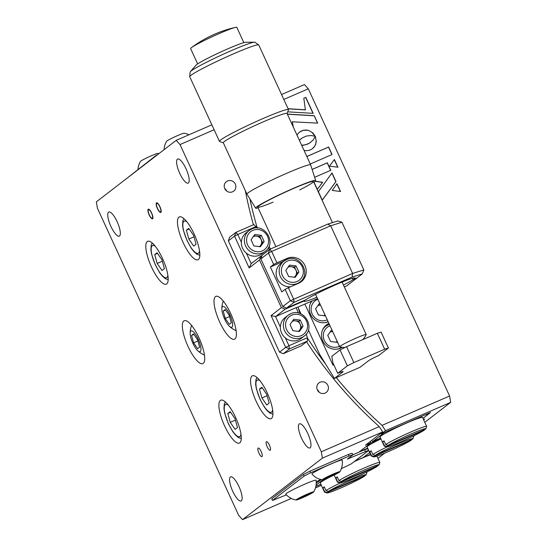 <?xml version="1.0" encoding="UTF-8"?>
<svg xmlns="http://www.w3.org/2000/svg" width="547" height="547" viewBox="0 0 547 547"><rect width="100%" height="100%" fill="white"/><g stroke="black" fill="none" stroke-linecap="round" stroke-linejoin="round"><path stroke-width="0.82" d="M258.95 453.196A4.677 1.354 -113.5 0 0 261.917 456.636A4.677 1.354 -113.5 0 0 261.151 451.501A4.677 1.354 -113.5 0 0 258.184 448.061A4.677 1.354 -113.5 0 0 258.95 453.196M267.209 446.831A4.677 1.354 -113.5 0 0 270.177 450.27A4.677 1.354 -113.5 0 0 269.411 445.135A4.677 1.354 -113.5 0 0 266.444 441.696A4.677 1.354 -113.5 0 0 267.209 446.831M188.024 346.429A23.377 6.762 -113.5 0 0 202.855 363.625A23.377 6.762 -113.5 0 0 199.04 337.943A23.377 6.762 -113.5 0 0 184.216 320.747A23.377 6.762 -113.5 0 0 188.024 346.429M219.689 322.039A23.377 6.762 -113.5 0 0 234.519 339.236A23.377 6.762 -113.5 0 0 230.704 313.554A23.377 6.762 -113.5 0 0 215.88 296.358A23.377 6.762 -113.5 0 0 219.689 322.039M224.571 425.881A23.377 6.762 -113.5 0 0 239.395 443.077A23.377 6.762 -113.5 0 0 235.586 417.395A23.377 6.762 -113.5 0 0 220.756 400.199A23.377 6.762 -113.5 0 0 224.571 425.881M151.485 266.977A23.377 6.762 -113.5 0 0 166.309 284.173A23.377 6.762 -113.5 0 0 162.5 258.499A23.377 6.762 -113.5 0 0 147.669 241.302A23.377 6.762 -113.5 0 0 151.485 266.977M183.149 242.588A23.377 6.762 -113.5 0 0 197.973 259.784A23.377 6.762 -113.5 0 0 194.164 234.102A23.377 6.762 -113.5 0 0 179.334 216.906A23.377 6.762 -113.5 0 0 183.149 242.588M256.235 401.484A23.377 6.762 -113.5 0 0 271.059 418.681A23.377 6.762 -113.5 0 0 267.251 392.999A23.377 6.762 -113.5 0 0 252.42 375.803A23.377 6.762 -113.5 0 0 256.235 401.484M185.98 168.674A13.149 3.802 66.5 0 1 188.12 183.115A13.149 3.802 66.5 0 1 179.785 173.447A13.149 3.802 66.5 0 1 177.638 158.999A13.149 3.802 66.5 0 1 185.98 168.674M307.79 433.504A13.149 3.802 66.5 0 1 309.93 447.952A13.149 3.802 66.5 0 1 301.595 438.277A13.149 3.802 66.5 0 1 299.448 423.836A13.149 3.802 66.5 0 1 307.79 433.504M238.95 486.536A13.149 3.802 66.5 0 1 241.097 500.984A13.149 3.802 66.5 0 1 232.755 491.309A13.149 3.802 66.5 0 1 230.608 476.868A13.149 3.802 66.5 0 1 238.95 486.536M117.14 221.706A13.149 3.802 66.5 0 1 119.287 236.147A13.149 3.802 66.5 0 1 110.945 226.479A13.149 3.802 66.5 0 1 108.798 212.031A13.149 3.802 66.5 0 1 117.14 221.706M227.538 180.954A5.99 5.716 52.4 0 0 225.104 189.289A5.99 5.716 52.4 0 0 233.692 191.129A5.99 5.716 52.4 0 0 227.538 180.954M320.111 382.23A5.99 5.716 52.4 0 0 317.684 390.565A5.99 5.716 52.4 0 0 326.265 392.404A5.99 5.716 52.4 0 0 320.111 382.23M382.688 431.918L322.381 458.133L321.321 451.774L379.242 426.598L382.688 431.918L365.478 445.176L371.167 442.701A403.248 385.006 -127.6 0 1 369.998 441.696M319.202 392.274A5.99 5.716 52.4 0 0 317.281 389.779M226.622 190.999A5.99 5.716 52.4 0 0 224.701 188.503M379.242 426.598A409.094 390.585 -127.6 0 1 306.552 341.779M253.405 224.762A409.094 390.585 -127.6 0 1 245.329 190.623M214.116 129.748L180.018 144.565L321.321 451.774M180.018 144.565L176.202 140.333L211.853 124.832M321.301 479.63L316.228 483.117M176.202 140.333L96.354 201.85L97.414 208.209L238.711 515.411L242.526 519.65L291.319 498.44M159.786 206.787A4.677 1.354 -113.5 0 0 156.736 203.395A4.677 1.354 -113.5 0 0 157.577 208.482A4.677 1.354 -113.5 0 0 160.633 211.874A4.677 1.354 -113.5 0 0 159.786 206.787M151.526 213.145A4.677 1.354 -113.5 0 0 148.469 209.761A4.677 1.354 -113.5 0 0 149.317 214.848A4.677 1.354 -113.5 0 0 152.367 218.232A4.677 1.354 -113.5 0 0 151.526 213.145M322.381 458.133L242.526 519.65M369.669 452.526L363.276 457.449L354.812 461.135L370.497 454.318M371.167 442.701L359.461 451.719L367.659 448.15L359.461 451.719L370.887 442.913L380.794 438.605M314.552 116.333A9.641 2.79 66.5 0 1 314.997 117.714M336.084 163.608A23.377 6.762 66.5 0 1 337.574 166.671A23.377 6.762 66.5 0 1 337.814 167.197M449.586 396.014L450.646 402.373L385.526 430.68L382.066 425.368L449.586 396.014L308.289 88.805L283.804 99.451M311.339 109.762A9.641 2.79 66.5 0 1 312.063 110.932M428.78 413.265A356.494 340.371 52.4 0 0 429.169 413.559L422.94 418.352L430.544 412.5L381.396 433.86L385.526 430.68M423.617 419.816L424.752 418.947L423.467 419.501M315.475 487.938L321.383 485.367M320.884 484.293L315.851 486.481M281.548 94.535L304.474 84.573L308.289 88.805M450.646 402.373L424.766 422.311M384.773 453.121L377.956 458.372M382.066 425.368A406.175 387.796 -127.6 0 1 336.261 377.621M325.595 364.056A406.175 387.796 -127.6 0 1 307.339 337.855M257.254 228.003A406.175 387.796 -127.6 0 1 249.883 198.876M381.396 433.86A406.175 387.796 -127.6 0 1 380.815 433.361M331.933 154.582L328.494 147.109L306.84 156.524M337.731 167.184L334.279 159.69M329.465 166.179L337.93 167.211L334.395 159.533L329.465 166.179M315.045 136.251L311.975 132.367L308.563 130.425L306.614 130.036L303.626 130.186L300.747 131.259L298.416 133.119L297 135.136M308.426 130.528L307.599 130.186M299.4 140.34L302.409 137.796L306.546 135.998L311.257 135.526L315.27 136.326L312.884 132.928L308.563 130.425M307.455 130.289L303.489 130.289L299.783 131.895M299.387 140.312L301.445 138.473M317.322 189.344L322.484 182.411L315.14 181.31M314.026 182.178L317.349 189.392L322.627 182.301L315.257 181.201M332.008 172.92L318.388 191.655L322.286 200.134L335.988 181.57L332.008 172.92M322.265 200.086L335.851 181.679L331.899 173.078M336.966 183.689L332.275 190.431L340.569 191.532L336.966 183.689M340.371 191.505L336.849 183.847M330.641 170.349L327.215 162.897L312.132 169.454M312.987 113.345L305.677 97.441L303.817 98.248M305.677 97.441L303.811 98.207L305.411 109.906L288.119 108.832M287.715 111.841L313.178 113.359L305.814 97.339M305.554 109.803L288.064 108.709M317.486 123.116L314.252 115.69L287.319 114.084M314.115 115.793L287.373 114.2M293.028 126.501L292.351 121.79M292.194 121.783L317.677 123.13L314.252 115.69M304.023 150.391L306.505 150.705L309.479 150.247L312.221 148.887L314.313 146.835L315.694 144.278L316.282 141.406L315.345 136.381L313.26 139.882L309.759 142.986L305.623 144.777L301.664 145.263M310.621 142.398L307.619 144.141L303.606 145.16M312.2 148.9L314.723 146.138L315.845 143.458L316.159 140.511L315.25 136.6M303.469 145.27L301.712 145.372M293.288 127.054L292.33 121.673M314.614 177.31L330.798 170.281L327.352 162.794L312.118 169.413M310.279 163.997L332.091 154.514L328.631 147.006L306.826 156.483M380.548 438.065L372.815 441.429A403.248 385.006 -127.6 0 1 371.645 440.417M429.169 413.559L424.663 415.057L384.247 432.622L372.815 441.429M380.924 438.892A23.377 1.62 155.3 0 0 367.816 446.099A23.377 1.62 155.3 0 0 367.105 446.947L371.242 455.945A23.377 1.62 155.3 0 0 371.345 456.027L373.663 456.875A21.62 1.504 155.3 0 0 390.312 450.728A21.62 1.504 155.3 0 0 411.337 440.123L373.717 456.478A21.62 1.504 155.3 0 0 373.663 456.875M387.091 446.92A23.377 1.62 155.3 0 0 372.808 454.502L371.105 450.796A23.377 1.62 155.3 0 0 370.257 451.391A23.377 1.62 155.3 0 0 369.724 451.856L371.283 451.179M412.855 438.851A21.62 1.504 155.3 0 0 397.457 444.212A21.62 1.504 155.3 0 0 375.092 455.419L412.712 439.063A21.62 1.504 155.3 0 0 412.855 438.851L413.717 436.54A23.377 1.62 155.3 0 0 413.723 436.41A23.377 1.62 155.3 0 0 412.623 436.403M373.717 456.478L371.434 455.562A23.377 1.62 155.3 0 0 371.242 455.945M411.535 439.576L411.337 440.123M372.808 454.502L375.092 455.419M371.434 455.562L369.724 451.856M425.798 428.882A21.62 1.504 155.3 0 0 410.4 434.243A21.62 1.504 155.3 0 0 388.035 445.443L425.655 429.094A21.62 1.504 155.3 0 0 425.798 428.882L426.66 426.571A23.377 1.62 155.3 0 0 426.66 426.441L422.523 417.436A23.377 1.62 155.3 0 0 403.72 424.315A23.377 1.62 155.3 0 0 380.76 436.13A23.377 1.62 155.3 0 0 380.042 436.971L384.185 445.976A23.377 1.62 155.3 0 0 384.288 446.058L386.599 446.906A21.62 1.504 155.3 0 0 403.255 440.759A21.62 1.504 155.3 0 0 424.274 430.154L386.661 446.509A21.62 1.504 155.3 0 0 386.599 446.906M426.66 426.441A23.377 1.62 155.3 0 0 409.183 432.732A23.377 1.62 155.3 0 0 385.751 444.533L384.049 440.82A23.377 1.62 155.3 0 0 383.194 441.422A23.377 1.62 155.3 0 0 382.668 441.887L384.22 441.21M386.661 446.509L384.377 445.593A23.377 1.62 155.3 0 0 384.185 445.976M424.479 429.607L424.274 430.154M385.751 444.533L388.035 445.443M384.377 445.593L382.668 441.887M320.85 484.218L315.872 486.379M316.084 485.134L323.14 479.698M339.851 482.57L337.567 481.654A23.377 1.62 155.3 0 0 337.376 482.037A23.377 1.62 155.3 0 0 337.478 482.119L339.79 482.967A21.62 1.504 155.3 0 0 356.446 476.82A21.62 1.504 155.3 0 0 377.464 466.215L339.851 482.57A21.62 1.504 155.3 0 0 339.79 482.967M337.567 481.654L335.858 477.948L337.41 477.271M378.989 464.943A21.62 1.504 155.3 0 0 363.591 470.304A21.62 1.504 155.3 0 0 341.225 481.504L378.845 465.155A21.62 1.504 155.3 0 0 378.989 464.943L379.85 462.632A23.377 1.62 155.3 0 0 379.85 462.502A23.377 1.62 155.3 0 0 362.374 468.793A23.377 1.62 155.3 0 0 338.942 480.594L337.239 476.888A23.377 1.62 155.3 0 0 336.384 477.483A23.377 1.62 155.3 0 0 335.858 477.948M338.942 480.594L341.225 481.504M377.669 465.668L377.464 466.215M370.675 454.707A23.377 1.62 155.3 0 0 354.189 461.613M330.497 476.758A23.377 1.62 155.3 0 0 321.007 482.16A23.377 1.62 155.3 0 0 320.296 483.008L324.433 492.013A23.377 1.62 155.3 0 0 324.535 492.088L326.853 492.936A21.62 1.504 155.3 0 0 343.502 486.789A21.62 1.504 155.3 0 0 364.528 476.184L326.908 492.539A21.62 1.504 155.3 0 0 326.853 492.936M326.908 492.539L324.624 491.623A23.377 1.62 155.3 0 0 324.433 492.013M324.624 491.623L322.915 487.917L324.474 487.24M340.282 482.98A23.377 1.62 155.3 0 0 325.998 490.563L324.296 486.857A23.377 1.62 155.3 0 0 323.448 487.452A23.377 1.62 155.3 0 0 322.915 487.917M365.902 475.124A21.62 1.504 155.3 0 0 366.046 474.912A21.62 1.504 155.3 0 0 350.648 480.28A21.62 1.504 155.3 0 0 328.282 491.479L365.902 475.124M366.046 474.912L366.907 472.601A23.377 1.62 155.3 0 0 366.914 472.471A23.377 1.62 155.3 0 0 365.813 472.464M325.998 490.563L328.282 491.479M364.726 475.637L364.528 476.184M315.619 294.491A26.01 1.805 -24.7 0 1 313.609 295.291M344.09 281.274A26.01 1.805 -24.7 0 1 342.169 282.279M258.116 207.928A33.018 2.291 -24.7 0 1 255.647 208.154A33.018 2.291 -24.7 0 1 293.431 188.339A33.018 2.291 -24.7 0 1 315.646 180.558A33.018 2.291 -24.7 0 1 313.869 182.288M255.647 208.154L246.97 194.178A35.063 2.434 -24.7 0 1 246.957 194.158A35.063 2.434 -24.7 0 1 287.093 173.132A35.063 2.434 -24.7 0 1 310.675 164.852A35.063 2.434 -24.7 0 1 310.682 164.873L315.646 180.558M246.957 194.158L223.326 142.781A35.063 2.434 -24.7 0 1 263.463 121.755A35.063 2.434 -24.7 0 1 287.045 113.475L310.675 164.852M223.361 142.856L219.614 141.482A37.989 2.639 -24.7 0 1 219.456 141.352A37.989 2.639 -24.7 0 1 262.936 118.576A37.989 2.639 -24.7 0 1 288.481 109.605A37.989 2.639 -24.7 0 1 288.474 109.81L287.079 113.55M219.456 141.352L189.734 76.737A37.989 2.639 -24.7 0 1 189.713 76.628A37.989 2.639 -24.7 0 1 233.213 53.962A37.989 2.639 -24.7 0 1 258.683 44.902A37.989 2.639 -24.7 0 1 258.758 44.991L288.481 109.605M189.713 76.628L190.144 72.074A35.699 2.475 -24.7 0 1 190.383 71.664A35.699 2.475 -24.7 0 1 231.019 50.775A35.699 2.475 -24.7 0 1 254.485 42.181A35.699 2.475 -24.7 0 1 254.95 42.269L258.683 44.902M190.383 71.664L196.031 65.175A27.76 1.928 -24.7 0 1 227.634 48.929A27.76 1.928 -24.7 0 1 245.883 42.242L254.485 42.181M197.658 63.896L190.623 48.594A25.422 1.764 -24.7 0 1 191.402 47.671A25.422 1.764 -24.7 0 1 191.546 47.562A25.422 1.764 -24.7 0 1 219.716 33.353A25.422 1.764 -24.7 0 1 235.429 27.377A25.422 1.764 -24.7 0 1 236.817 27.35L243.853 42.652M273.144 202.144A30.68 2.133 -24.7 0 1 259.572 205.426A30.68 2.133 -24.7 0 1 292.884 188.763A30.68 2.133 -24.7 0 1 313.281 181.385A30.68 2.133 -24.7 0 1 299.694 189.932M344.979 347.482A23.377 23.377 0 0 1 339.742 346.805A14.612 1.012 -24.7 0 1 339.66 346.75A14.612 1.012 -24.7 0 1 340.104 346.224A14.612 1.012 -24.7 0 1 356.384 337.991A14.612 1.012 -24.7 0 1 366.203 334.538A14.612 1.012 -24.7 0 1 366.189 334.641A23.377 23.377 0 0 1 362.818 339.619M285.37 337.943L288.953 345.725L285.698 347.372L289.479 348.904L283.284 353.677L301.247 345.868L307.441 341.096L289.479 348.904L288.953 345.725L307.339 337.731L307.441 341.096M281.404 307.633L285.192 309.164L275.551 316.59L271.08 315.592L281.404 307.633L259.483 259.962L249.152 267.921L234.54 236.14L228.345 240.912L229.692 237.145L235.887 232.372L253.842 224.571L257.179 228.003M228.345 240.912L279.503 352.145L285.698 347.372L271.08 315.592M298.559 313.075L296.077 307.667L275.551 316.59L280.351 327.024M306.299 334.005L307.339 337.731M299.277 322.347A8.766 8.369 52.4 0 0 297.951 321.144M279.503 352.145L283.284 353.677M286.566 308.105L282.785 306.573L290.354 300.741L352.61 273.445L330.689 225.774L271.681 251.422L269.774 249.309L268.427 253.07L260.857 258.902L262.204 255.141L269.774 249.309L327.715 224.12L337.882 220.954L341.95 222.267L363.871 269.938L362.244 273.917L352.077 277.083L294.136 302.272L286.566 308.105L305.944 299.681A27.76 1.928 -24.7 0 1 333.704 285.664A27.76 1.928 -24.7 0 1 354.709 278.081A27.76 1.928 -24.7 0 1 354.415 278.614L354.114 277.958M344.309 286.936L346.695 285.896L362.244 273.917M354.415 278.614L355.83 277.999L354.456 279.059L353.957 277.972M354.456 279.059L353.034 279.674L352.412 278.314M353.034 279.674A27.76 1.928 -24.7 0 1 343.448 285.062M316.898 297.274A27.76 1.928 -24.7 0 1 304.269 301.281A27.76 1.928 -24.7 0 1 304.563 300.747L304.385 300.358M256.174 226.499L237.795 234.492L241.371 242.273M246.396 253.193L251.189 263.627L260.83 256.201L259.483 259.962M269.377 249.617L268.433 247.572M253.897 235.75L259.798 236.502L262.608 242.615A8.766 8.369 52.4 0 0 262.601 242.595M260.304 237.603A8.766 8.369 52.4 0 0 258.97 236.393M262.006 255.688L260.83 256.201M304.563 300.747L285.192 309.164M249.152 267.921L251.189 263.627M234.54 236.14L237.795 234.492L235.887 232.372L234.54 236.14M268.98 246.437L270.512 248.988M296.077 307.667L297.951 307.086L300.077 313.527M297.951 307.086L317.506 298.587M293.609 299.093L294.136 302.272L290.354 300.741L285.117 289.349L288.372 287.708L293.609 299.093M363.871 269.938L352.61 273.445L352.077 277.083M341.95 222.267L330.689 225.774L327.715 224.12M268.427 253.07L271.681 251.422L276.919 262.813L273.664 264.461L268.427 253.07M282.785 306.573L260.857 258.902M288.372 287.708L298.635 283.243A13.737 13.114 52.4 0 0 301.288 281.678A13.737 13.114 52.4 0 0 304.207 264.133A13.737 13.114 52.4 0 0 287.182 258.348L276.919 262.813M283.886 261.151A13.737 13.114 52.4 0 0 283.189 261.425L270.362 267.004L281.814 291.9L285.117 289.349M295.558 269.254A8.472 8.089 52.4 0 0 293.144 266.922M299.134 283.011A13.737 13.114 52.4 0 0 299.941 281.978M270.362 267.004L273.664 264.461M328.925 323.407A13.737 13.114 52.4 0 0 326.456 324.891A13.737 13.114 52.4 0 0 323.537 342.436A13.737 13.114 52.4 0 0 340.562 348.22A13.737 13.114 52.4 0 0 342.313 347.29M341.068 347.988A13.737 13.114 52.4 0 0 341.697 347.201M325.821 326.121A13.737 13.114 52.4 0 0 325.123 326.402A13.737 13.114 52.4 0 0 324.617 326.634M333.732 364.603L332.979 365.184L333.424 363.933M304.87 304.077L332.979 365.184M337.725 373.286L347.359 365.861L340.056 349.971L331.824 356.316L332.849 362.695L337.725 373.286A11.685 0.814 -24.7 0 1 343.113 371.57A11.685 0.814 -24.7 0 1 342.757 371.994L334.408 378.428L319.475 354.066L308.399 329.985M301 313.903L298.177 307.763M340.056 349.971L346.559 346.682L353.868 362.572L347.359 365.861M384.65 349.191L377.348 333.301L381.102 332.132L388.411 348.022L384.65 349.191L353.868 362.572M377.348 333.301L346.559 346.682M388.411 348.022L378.77 355.447A11.685 0.814 -24.7 0 0 368.411 360.842L360.063 367.276L334.408 378.428M311.681 301.117A13.737 13.114 52.4 0 0 312.419 317.479A13.737 13.114 52.4 0 0 328.186 321.814M156.661 155.389L158.138 154.254M156.51 155.075L124.996 179.785M303.414 474.461L309.923 471.172L310.655 472.765L304.146 476.054L303.414 474.461L271.75 498.857L272.481 500.45L286.409 494.857M348.405 454.448L352.159 453.278L352.89 454.865L349.136 456.034L348.405 454.448L309.923 471.172M349.136 456.034L310.655 472.765M368.637 450.27L347.379 459.104L352.89 454.865M365.341 451.302L364.61 449.709L352.863 454.817M364.61 449.709L367.905 448.684M341.335 468.67L351.195 463.918L368.705 450.427M304.146 476.054L272.481 500.45M316.193 481.798L320.754 479.493M157.174 263.463L154.712 254.594L157.092 252.762L161.939 259.784L164.401 268.652L162.015 270.485L157.174 263.463L162.336 261.213M157.515 253.377L154.712 254.594M237.487 427.549L235.107 429.388L230.26 422.359L227.798 413.498L230.178 411.659L235.025 418.687L237.487 427.549M230.602 412.274L227.798 413.498M235.422 420.117L230.26 422.359M269.151 403.153L266.772 404.992L261.924 397.963L259.463 389.102L261.842 387.262L266.69 394.291L269.151 403.153M262.273 387.885L259.463 389.102M267.086 395.72L261.924 397.963M188.838 239.066L186.377 230.205L188.756 228.366L193.604 235.388L196.065 244.256L193.686 246.088L188.838 239.066L194 236.817M189.187 228.981L186.377 230.205M190.869 331.044A11.309 3.268 -113.5 0 0 190.171 333.362A11.309 3.268 -113.5 0 0 197.693 350.668A11.309 3.268 -113.5 0 0 200.298 351.543A11.309 3.268 -113.5 0 0 198.246 339.243A11.309 3.268 -113.5 0 0 190.869 331.044M191.546 335.441L193.535 333.909L197.576 339.762L199.628 347.154L197.638 348.685L193.597 342.825L191.546 335.441L193.891 334.422M197.905 340.959L193.597 342.825M222.54 306.655A11.309 3.268 -113.5 0 0 221.836 308.966A11.309 3.268 -113.5 0 0 229.357 326.272A11.309 3.268 -113.5 0 0 231.962 327.154A11.309 3.268 -113.5 0 0 229.918 314.846A11.309 3.268 -113.5 0 0 222.54 306.655M223.21 311.045L225.2 309.513L229.241 315.373L231.292 322.757L229.302 324.289L225.261 318.429L223.21 311.045L225.555 310.026M229.569 316.563L225.261 318.429M339.81 471.815A17.319 17.319 0 0 0 342.183 460.089A16.656 1.156 155.3 0 0 325.089 466.653A16.656 1.156 155.3 0 0 311.927 474.003A17.319 17.319 0 0 0 322.381 479.835A9.641 0.67 155.3 0 0 332.2 475.972A9.641 0.67 155.3 0 0 339.81 471.815A9.641 0.67 155.3 0 0 329.93 475.548A9.641 0.67 155.3 0 0 322.381 479.835M324.986 478.611L333.424 474.208L337.15 472.916L334.791 474.468L324.986 478.611M334.504 473.832L334.791 474.468M328.371 476.574L328.713 477.312M313.65 491.972A17.319 17.319 0 0 0 316.029 480.239A16.656 1.156 155.3 0 0 298.929 486.809A16.656 1.156 155.3 0 0 285.766 494.153A17.319 17.319 0 0 0 296.221 499.985A9.641 0.67 155.3 0 0 306.04 496.129A9.641 0.67 155.3 0 0 313.65 491.972A9.641 0.67 155.3 0 0 303.776 495.698A9.641 0.67 155.3 0 0 296.221 499.985M298.826 498.761L307.264 494.358L310.99 493.066L302.553 497.469L298.826 498.761M308.344 493.982L308.638 494.618M302.211 496.724L302.553 497.469M164.086 149.673A17.319 17.319 0 0 1 166.65 141.249A9.641 0.67 -24.7 0 1 166.924 140.982A9.641 0.67 -24.7 0 1 175.943 136.312A9.641 0.67 -24.7 0 1 184.079 133.236A17.319 17.319 0 0 1 188.982 134.774M137.947 169.372A17.319 17.319 0 0 1 140.49 161.399A9.641 0.67 -24.7 0 1 140.77 161.133A9.641 0.67 -24.7 0 1 149.789 156.469A9.641 0.67 -24.7 0 1 157.919 153.386A17.319 17.319 0 0 1 158.999 153.591M288.666 266.355L291.298 266.69A5.846 5.579 52.4 0 0 288.009 267.285M294.142 277.213A5.846 5.579 52.4 0 0 295.975 270.156L297.377 273.22L294.532 277.261M294.566 267.1L291.298 266.69A5.846 5.579 -127.6 0 1 295.975 270.156L294.566 267.1L296.077 265.938L298.894 272.05L295.168 277.336L288.631 276.508L285.821 270.396L289.541 265.104L296.077 265.938M297.377 273.22L298.894 272.05M290.546 286.758A13.149 12.554 -127.6 0 1 277.165 278.416A13.149 12.554 -127.6 0 1 280.891 263.456L283.9 261.138A13.149 12.554 -127.6 0 1 286.443 259.634M265.179 251.374C277.144 243.224 264.645 222.472 251.709 229.015L249.131 230.54A13.149 12.554 -127.6 0 0 246.335 247.34A13.149 12.554 -127.6 0 0 262.635 252.871A13.149 12.554 -127.6 0 0 265.179 251.374L262.17 253.692A13.149 12.554 -127.6 0 1 259.627 255.189A13.149 12.554 -127.6 0 1 243.326 249.658A13.149 12.554 -127.6 0 1 246.116 232.858L249.131 230.54A13.149 12.554 -127.6 0 1 251.675 229.036M253.658 236.092A7.302 6.974 -127.6 0 1 254.731 236.147M260.399 246.738L253.863 245.911L251.046 239.798L254.772 234.506L261.309 235.333L264.119 241.453L260.399 246.738M259.763 246.656L262.608 242.615L264.119 241.453M259.798 236.502L261.309 235.333M253.24 236.687A5.846 5.579 -127.6 0 1 259.374 246.608M304.159 336.118C316.125 327.968 303.619 307.223 290.683 313.766L288.112 315.284A13.149 12.554 -127.6 0 0 285.315 332.084A13.149 12.554 -127.6 0 0 301.616 337.615A13.149 12.554 -127.6 0 0 304.159 336.118L301.144 338.436A13.149 12.554 -127.6 0 1 298.607 339.94A13.149 12.554 -127.6 0 1 282.3 334.408A13.149 12.554 -127.6 0 1 285.096 317.602L288.112 315.284A13.149 12.554 -127.6 0 1 290.655 313.787M292.871 320.501L295.503 320.836A5.846 5.579 52.4 0 0 292.214 321.431M292.631 320.836A7.302 6.974 -127.6 0 1 293.712 320.898M299.38 331.489L292.843 330.655L290.026 324.542L293.753 319.257L300.289 320.084L303.1 326.197L299.38 331.489M300.289 320.084L298.771 321.246L295.503 320.836A5.846 5.579 -127.6 0 1 300.18 324.303L301.588 327.366L303.1 326.197M301.588 327.366L298.744 331.407M298.354 331.359A5.846 5.579 52.4 0 0 300.18 324.303L298.771 321.246M318.416 304.843L320.501 305.11A5.846 5.579 52.4 0 0 317.759 305.773M328.056 321.527A13.149 12.554 -127.6 0 1 327.161 321.957A13.149 12.554 -127.6 0 1 324.904 322.689M325.233 315.387L324.925 315.824L318.381 314.997L315.571 308.884L319.298 303.599L319.838 303.667M310.272 303.701A13.149 12.554 -127.6 0 1 312.289 300.85M323.899 315.701A5.846 5.579 52.4 0 0 324.945 314.764M332.699 331.619A5.846 5.579 52.4 0 0 329.944 332.255M341.567 347.181A13.149 12.554 -127.6 0 1 339.338 348.446A13.149 12.554 -127.6 0 1 337.082 349.171M337.41 341.868L337.102 342.313L330.566 341.485L327.756 335.366L331.475 330.08L332.022 330.149M336.077 342.183A5.846 5.579 52.4 0 0 337.13 341.246L336.467 342.231M330.6 331.325L332.685 331.591M322.457 330.183A13.149 12.554 -127.6 0 1 325.834 326.108A13.149 12.554 -127.6 0 1 328.378 324.61M150.582 217.405A5.258 1.518 -113.5 0 0 152.934 217.467A5.258 1.518 -113.5 0 0 150.261 210.588A5.258 1.518 -113.5 0 0 147.909 210.527A5.258 1.518 -113.5 0 0 150.582 217.405M158.37 210.328A5.258 1.518 -113.5 0 0 161.18 211.682A5.258 1.518 -113.5 0 0 158.999 204.94A5.258 1.518 -113.5 0 0 156.182 203.587A5.258 1.518 -113.5 0 0 158.37 210.328M283.189 261.425L287.182 258.348M342.757 371.994L342.559 371.57M155.239 246.232A17.531 5.067 -113.5 0 0 155.423 264.803A17.531 5.067 -113.5 0 0 167.867 275.278M228.325 405.129A17.531 5.067 -113.5 0 0 228.509 423.706A17.531 5.067 -113.5 0 0 240.953 434.181M259.989 380.739A17.531 5.067 -113.5 0 0 260.174 399.31A17.531 5.067 -113.5 0 0 272.618 409.785M186.903 221.836A17.531 5.067 -113.5 0 0 187.088 240.413A17.531 5.067 -113.5 0 0 199.532 250.888M299.954 281.972A13.149 12.554 -127.6 0 1 297.411 283.469A13.149 12.554 -127.6 0 1 281.103 277.938A13.149 12.554 -127.6 0 1 283.9 261.138L286.478 259.62C299.414 253.076 311.92 273.821 299.954 281.972L297.862 283.578M297.076 281.486A11.323 10.81 52.4 0 0 302.3 266.902A11.323 10.81 52.4 0 0 287.633 260.96A11.323 10.81 52.4 0 0 282.416 275.544A11.323 10.81 52.4 0 0 297.076 281.486M262.307 250.882A11.323 10.81 52.4 0 0 267.524 236.304A11.323 10.81 52.4 0 0 252.864 230.362A11.323 10.81 52.4 0 0 247.647 244.947A11.323 10.81 52.4 0 0 262.307 250.882M301.288 335.632A11.323 10.81 52.4 0 0 306.505 321.048A11.323 10.81 52.4 0 0 291.845 315.106A11.323 10.81 52.4 0 0 286.621 329.691A11.323 10.81 52.4 0 0 301.288 335.632M317.821 299.271A11.323 10.81 52.4 0 0 317.39 299.448A11.323 10.81 52.4 0 0 312.166 314.033A11.323 10.81 52.4 0 0 326.826 319.974A11.323 10.81 52.4 0 0 327.25 319.776M329.998 325.759A11.323 10.81 52.4 0 0 329.567 325.93A11.323 10.81 52.4 0 0 324.35 340.514A11.323 10.81 52.4 0 0 339.01 346.456A11.323 10.81 52.4 0 0 339.434 346.265M413.518 435.966L413.723 436.41M334.155 475.035L337.376 482.037M376.924 456.143L379.85 462.502M366.709 472.027L366.914 472.471M275.92 246.635L257.76 207.156M332.432 222.65L313.513 181.515M235.429 27.377A116.887 116.887 0 0 0 191.546 47.562M366.203 334.538L342.08 282.088M339.66 346.75L315.53 294.293M152.271 243.039L151.211 245.077L150.876 249.822L151.601 254.252L155.334 264.912L159.601 272.591L162.336 276.098L165.269 278.628L168.175 279.626M225.357 401.942L224.297 403.98L223.962 408.718L224.687 413.149L228.42 423.809L232.687 431.487L235.422 435.002L238.362 437.525L241.261 438.523M257.022 377.546L255.962 379.584L255.627 384.329L256.352 388.753L260.085 399.419L264.351 407.091L267.086 410.606L270.027 413.135L272.926 414.134M183.936 218.643L182.876 220.687L182.541 225.426L183.266 229.856L186.999 240.516L191.265 248.194L194 251.709L196.941 254.232L199.84 255.23M197.693 350.668A23.528 23.528 0 0 0 204.455 355.058M191.573 325.424A23.528 23.528 0 0 0 190.171 333.362M229.357 326.272A23.528 23.528 0 0 0 236.119 330.661M223.238 301.028A23.528 23.528 0 0 0 221.836 308.966M329.308 324.241L325.834 326.108"/></g></svg>

